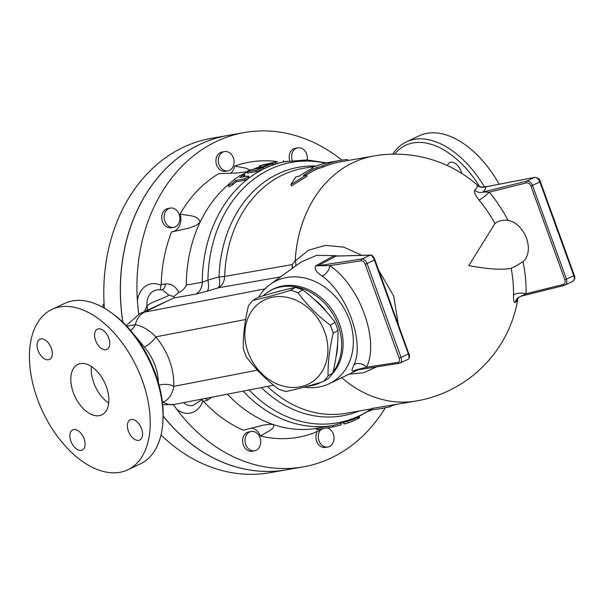 <?xml version="1.0" encoding="UTF-8"?>
<svg xmlns="http://www.w3.org/2000/svg" width="605" height="605" viewBox="0 0 605 605"><rect width="100%" height="100%" fill="white"/><g stroke="black" fill="none" stroke-linecap="round" stroke-linejoin="round"><path stroke-width="0.91" d="M292.563 268.181L292.154 264.612L224.667 276.424A13.968 11.17 -99.9 0 1 218.125 287.836A13.968 4.916 72.9 0 0 219.025 276.931L207.916 280.092A13.968 4.984 -107.1 0 1 207.008 291.255L218.125 287.836L280.516 276.916M325.498 163.168A132.238 105.754 -99.9 0 0 207.916 280.092L202.259 282.263A13.968 11.17 -99.9 0 1 195.71 294.136L207.008 291.255M130.461 330.322A11.177 9.272 106.5 0 0 135.331 324.688A22.355 17.167 -100.9 0 1 144.459 312.165A48.892 30.681 -115.9 0 0 139.596 313.783L174.058 297.925L173.9 296.632L178.815 292.313C182.06 291.247 184.548 288.827 186.295 285.053A134.113 107.244 80.1 0 1 200.089 222.224L196.277 225.355L189.244 228.062L171.525 231.98A139.702 111.713 80.1 0 0 161.195 284.441L160.151 289.954M361.775 255.31L343.753 247.15L325.407 245.373L308.679 250.152L295.195 260.974L292.154 264.612L292.17 268.469M349.024 374.177L363.839 372.703L377.028 366.706M398.34 324.545L393.681 296.042L378.67 270.208M515.49 266.245L522.992 261.708C535.092 250.999 525.201 223.684 507.996 220.28A127.776 98.819 -119 0 0 489.309 192.14L482.911 192.072A116.122 14.974 -19.9 0 0 485.558 186.839L483.697 187.058C480.483 187.021 478.381 186.385 477.398 185.145L477.39 185.145A124.335 124.335 0 0 0 373.799 155.992A124.335 99.424 80.1 0 0 295.195 260.974A13.968 8.092 -140 0 1 295.671 265.928M304.126 387.147A57.921 47.757 -120.8 0 0 329.294 383.676A57.921 47.757 -120.8 0 0 343.731 307.801A57.921 47.757 -120.8 0 0 270.102 284.471L300.988 262.071L316.566 255.363L334.399 255.65L333.408 256.059A8.379 6.247 -118.2 0 0 335.994 256.089L370.502 255.068A1.399 1.293 88.4 0 0 370.071 255.166C371.689 255.363 373.141 257.034 374.435 260.188L408.39 353.97C409.29 356.761 409.214 358.531 408.163 359.279L408.163 359.279C409.736 357.752 409.971 355.869 408.874 353.645L401.047 357.442L367.091 263.659C365.76 260.528 364.081 258.963 362.062 258.948A1.399 1.157 81.2 0 0 361.472 260.74C362.962 260.763 364.202 261.942 365.201 264.294L374.926 259.855L408.761 353.615M338.618 255.938L334.399 255.65M162.677 290.082L168.856 295.111L173.9 296.632M168.856 295.111C165.513 297.978 151.787 301.517 147.038 305.805A6.988 5.082 -131.1 0 1 146.939 310.206M178.815 292.313C175.586 286.309 171.124 283.518 165.43 283.949L161.195 284.441M161.822 289.924A6.988 4.878 83.6 0 0 165.43 283.949M477.39 185.145L477.209 185.304A108.787 14.028 160.1 0 1 474.721 190.212C473.836 191.936 475.265 195.203 479.009 200.005A119.707 92.58 61 0 1 494.988 223.517L468.769 265.595C488.379 269.248 502.513 270.14 511.187 268.265A119.707 92.58 61 0 1 513.471 295.195C513.471 300.761 514.106 303.188 515.362 302.477A108.787 14.028 -19.9 0 0 517.925 298.613A124.335 124.335 0 0 1 416.671 400.933A124.335 99.424 80.1 0 1 341.719 377.694M390.089 405.584L390.482 406.681L381.611 408.488L372.423 409.827L371.931 408.473L416.671 400.933M373.799 155.992L341.159 161.701A124.335 99.424 80.1 0 0 323.01 167.161L317.33 168.818A124.335 99.424 80.1 0 0 306.463 174.981M307.075 176.274L291.376 185.939L290.884 184.585L306.599 174.958L307.075 176.274M227.412 394.165A134.113 107.244 80.1 0 0 273.331 424.566A134.113 107.244 80.1 0 0 316.203 428.438M259.628 166.904A134.113 107.244 80.1 0 0 252.913 169.392M247.12 172.054A134.113 107.244 80.1 0 0 243.467 174.006M228.561 184.427A134.113 107.244 80.1 0 0 200.089 222.224C198.296 214.752 187.512 215.902 180.071 214.011A13.968 11.17 80.1 0 1 172.327 231.844M341.061 424.967L333.136 426.888L316.649 429.679L316.165 428.325L333.521 425.413A134.113 107.244 80.1 0 1 243.142 391.133M283.896 161.807L273.369 164.288M277.445 161.633L263.22 164.787C259.303 165.868 258.501 166.224 260.838 165.846L261.307 167.154L259.802 167.381L259.326 166.072L277.468 161.633M244.412 173.99L240.215 175.45A135.512 108.363 80.1 0 0 228.947 184.041L228.161 185.092L228.592 185.41L232.252 183.466A135.512 108.363 -99.9 0 1 235.927 180.373L244.193 178.929C247.566 177.575 248.814 176.622 247.944 176.07L239.686 177.515A135.512 108.363 -99.9 0 1 243.52 174.875L244.412 173.99L244.889 175.389L243.996 176.184A134.113 107.244 80.1 0 0 242.824 176.963M248.421 177.386C249.298 177.938 248.042 178.898 244.67 180.26L236.411 181.704A134.113 107.244 80.1 0 0 232.743 184.805L229.053 186.763L228.168 185.236M273.505 164.658L272.462 165.142A134.113 107.244 80.1 0 0 263.644 168.893L256.308 171.586L247.453 172.985L246.984 171.684L255.839 170.277L263.167 167.593A135.512 108.363 -99.9 0 1 271.993 163.834L273.029 163.35L273.505 164.658M205.087 398.483A6.988 5.014 -108.5 0 1 207.485 400.124L212.121 397.122M202.078 400.192L203.545 401.425A139.702 111.713 80.1 0 0 243.286 430.223L263.848 425.035L270.004 424.286L273.331 424.566C275.827 428.937 265.86 432.333 260.437 436.031A139.702 111.713 80.1 0 0 312.846 433.346L323.244 428.635M297.978 292.722C306.773 304.738 317.542 315.576 330.292 325.233A54.132 44.634 59.2 0 1 333.211 333.302C329.521 348.654 327.804 362.834 328.061 375.834A54.132 44.634 59.2 0 1 323.478 381.483C309.019 386.005 296.533 389.348 286.021 391.511A54.132 44.634 59.2 0 1 278.512 389.091C265.769 379.433 255 368.596 246.205 356.579A54.132 44.634 59.2 0 1 244.601 352.579A54.132 44.634 59.2 0 1 243.278 348.51C243.021 335.51 244.738 321.331 248.428 305.979A54.132 44.634 59.2 0 1 253.011 300.322C263.523 298.159 276.009 294.824 290.476 290.302A54.132 44.634 59.2 0 1 297.978 292.722L302.734 289.878A54.132 44.634 -120.8 0 0 295.232 287.466C284.721 289.629 272.235 292.964 257.775 297.486L253.011 300.322M248.088 352.261A47.5 39.166 -120.8 0 0 319.417 375.251A47.5 39.166 -120.8 0 0 291.648 298.537A47.5 39.166 -120.8 0 0 248.088 352.261M323.478 381.483L328.243 378.647A54.132 44.634 -120.8 0 0 332.826 372.99C336.516 357.638 338.233 343.459 337.976 330.459A54.132 44.634 -120.8 0 0 335.049 322.389C326.254 310.38 315.485 299.543 302.734 289.878M326.692 312.036A48.892 40.316 -120.8 0 0 320.756 305.026A48.892 40.316 -120.8 0 0 314.124 299.324M281.431 290.687A48.892 40.316 -120.8 0 0 275.487 292.268M335.994 357.079A48.892 40.316 -120.8 0 0 337.582 343.451M337.976 330.459L333.211 333.302M335.049 322.389L330.292 325.233M332.826 372.99L328.061 375.834M295.232 287.466L290.476 290.302M245.138 438.519A9.778 7.82 -99.9 0 1 251.188 431.509A9.778 7.82 -99.9 0 1 260.573 439.79A9.778 7.82 -99.9 0 1 254.561 450.77A9.778 7.82 -99.9 0 1 245.138 438.519M254.561 450.77L252.164 451.194A9.778 7.82 -99.9 0 1 242.741 438.935A9.778 7.82 -99.9 0 1 248.791 431.925L251.188 431.509M175.851 209.625A9.778 7.82 -99.9 0 1 179.798 219.887A9.778 7.82 -99.9 0 1 173.688 227.359A9.778 7.82 -99.9 0 1 164.295 219.078A9.778 7.82 -99.9 0 1 170.315 208.097A9.778 7.82 -99.9 0 1 175.851 209.625M173.688 227.359L171.291 227.775A9.778 7.82 -99.9 0 1 161.898 219.494A9.778 7.82 -99.9 0 1 167.918 208.513L170.315 208.097M233.356 157.837A9.778 7.82 -99.9 0 1 227.881 170.86A9.778 7.82 -99.9 0 1 218.488 162.571A9.778 7.82 -99.9 0 1 224.508 151.59A9.778 7.82 -99.9 0 1 233.356 157.837M227.881 170.86L225.484 171.275A9.778 7.82 -99.9 0 1 216.091 162.995A9.778 7.82 -99.9 0 1 222.111 152.014L224.508 151.59M292.192 160.484A9.778 7.82 -99.9 0 1 297.796 147.832A9.778 7.82 -99.9 0 1 307.234 159.939M289.765 160.809A9.778 7.82 -99.9 0 1 295.399 148.248L297.796 147.832M104.083 303.839L103.024 304.928L102.888 307.34M119.147 216.582L117.204 221.203M104.136 304.738L103.024 304.928M327.373 427.909A9.778 7.82 -99.9 0 1 334.043 437.823A9.778 7.82 -99.9 0 1 327.842 447.012A9.778 7.82 -99.9 0 1 319.001 440.765A9.778 7.82 -99.9 0 1 320.839 429.716M327.842 447.012L325.452 447.428A9.778 7.82 -99.9 0 1 316.604 441.181A9.778 7.82 -99.9 0 1 317.58 431.199M161.111 285.424A22.355 17.878 80.1 0 0 137.38 300.791A169.733 135.732 -99.9 0 1 244.518 132.525L227.994 135.422A169.733 135.732 80.1 0 0 122.944 322.329M163.161 415.99A169.733 135.732 80.1 0 0 286.52 469.805L303.045 466.916A169.733 135.732 -99.9 0 1 176.577 409.078A22.355 17.878 80.1 0 0 202.879 400.797M244.518 132.525A169.733 135.732 -99.9 0 1 341.931 160.159M246.999 171.729L236.684 173L218.828 173.605A139.702 111.713 80.1 0 0 180.071 214.011M230.588 173.332A13.968 11.17 80.1 0 0 234.71 166.095L245.69 168.114L249.986 170.065M277.415 161.52L273.694 161.172A139.702 111.713 80.1 0 0 234.71 166.095M161.036 434.95A169.733 135.732 80.1 0 0 269.913 472.717L286.437 469.82A169.733 135.732 80.1 0 0 286.475 469.813M227.949 135.429A169.733 135.732 80.1 0 0 227.911 135.437L211.387 138.326A169.733 135.732 80.1 0 0 104.362 308.179M163.153 416.111A169.733 135.732 80.1 0 0 286.437 469.82M385.309 407.8A169.733 135.732 -99.9 0 1 303.045 466.916M173.355 404.601L176.577 409.078M138.711 314.222A169.733 135.732 -99.9 0 1 138.507 312.588A22.355 17.878 80.1 0 0 139.029 314.063M137.38 300.791L138.507 312.588M227.911 135.437A169.733 135.732 80.1 0 0 122.845 322.231M272.462 165.142L271.993 163.834C273.634 163.063 272.53 163.252 268.688 164.409A135.512 108.363 80.1 0 0 260.884 167.683L251.604 169.619C248.118 170.663 246.772 171.366 247.574 171.722L248.042 173.03M306.599 174.958L303.294 175.541A125.727 100.543 -99.9 0 1 316.854 167.517L322.541 165.861A125.727 100.543 -99.9 0 1 340.925 160.325L330.179 162.208A125.727 100.543 80.1 0 0 311.794 167.744L312.089 168.545M340.925 160.325A125.727 100.543 -99.9 0 1 347.406 159.463L347.799 160.544M311.794 167.744L312.724 168.243A125.727 100.543 80.1 0 0 299.165 176.259L295.86 176.841L290.884 184.585M322.541 165.861L323.01 167.161M316.854 167.517L317.33 168.818M249.033 177.484L248.557 176.161L247.944 176.07M235.927 180.373L236.411 181.704M326.715 162.896L306.977 159.932L283.987 161.785L283.412 160.476M358.636 417.45C359.975 417.299 359.793 417.692 358.099 418.622A135.512 108.363 -99.9 0 1 348.276 422.887C344.434 424.045 343.33 424.234 344.971 423.462M317.655 428.053L318.139 429.406L329.377 427.561M372.37 409.676L368.808 411.264M395.042 404.722A125.727 100.543 -99.9 0 1 390.354 406.318M372.423 409.827L381.611 408.488M251.521 427.864A13.968 11.17 -99.9 0 1 260.437 436.031M162.692 290.09A15.367 15.367 0 0 0 156.68 289.946A15.367 12.289 -99.9 0 0 147.038 305.805L144.671 311.318M333.408 256.059L315.689 265.807A8.379 6.126 -117.9 0 0 317.852 265.776L335.994 256.089L370.071 255.166L362.062 258.948L317.852 265.776L329.717 265.64L361.472 260.74M354.477 370.389L354.454 370.404A8.379 6.126 -117.9 0 0 353.736 370.888L355.135 370.154M315.689 265.807C314.146 268.786 316.211 272.137 321.89 275.857A8.379 5.12 125.3 0 0 329.717 265.64C359.756 285.469 379.759 340.736 366.494 367.25A8.379 6.345 23.9 0 0 354.076 364.785C351.535 369.715 351.414 371.75 353.736 370.888M355.574 369.98L366.494 367.25L398.249 362.35A1.399 1.157 81.2 0 0 399.784 363.159L400.26 363.015C401.659 362.1 401.924 360.247 401.047 357.442L399.149 358.077C399.867 360.474 399.572 361.896 398.249 362.35M321.89 275.857C347.202 293.864 364.656 342.075 354.076 364.785M270.102 284.471A57.921 47.757 -120.8 0 0 258.683 297.199M507.996 220.28C502.392 219.849 498.059 220.931 494.988 223.517M513.471 295.195A8.379 3.199 -178.8 0 1 526.085 293.743L521.071 296.193L564.11 285.469A1.399 0.87 -104 0 0 564.238 285.416L564.873 285.197C566.787 284.04 567.324 282.059 566.484 279.238L532.529 185.448C531.137 182.347 529.133 180.933 526.516 181.205A1.399 0.87 76 0 0 526.214 182.937L489.309 192.14A8.379 1.24 -39.5 0 1 479.009 200.005M488.537 186.302A1.399 1.074 79.1 0 0 488.318 186.317L534.729 177.356A1.399 1.074 79.1 0 0 534.525 177.424L526.516 181.205L482.911 192.072A8.379 8.009 45.3 0 1 474.721 190.212M483.697 187.058L488.318 186.317A1.399 1.074 79.1 0 0 488.114 186.385L485.558 186.839A8.379 8.311 -19.7 0 1 477.209 185.304M511.187 268.265L512.178 267.811M515.362 302.477A8.379 8.009 45.3 0 1 517.562 298.144L521.071 296.193M370.51 255.068A1.399 1.293 88.4 0 0 370.502 255.068C371.992 254.841 373.466 256.437 374.926 259.855L374.813 259.825M526.214 182.937C528.301 182.68 529.874 183.708 530.933 186.022L564.881 279.812L573.827 275.767C574.689 278.572 574.342 280.47 572.776 281.461L572.776 281.461C574.901 279.329 575.415 277.317 574.311 275.434L540.363 181.651L539.879 181.976L573.827 275.767L574.311 275.434M488.114 186.385L534.525 177.424C536.741 177.341 538.526 178.861 539.879 181.976L530.933 186.022M572.776 281.461L564.11 285.469A1.399 0.87 -104 0 1 562.998 284.547L526.085 293.743A127.776 98.819 -119 0 0 522.992 261.708M162.435 402.544L163.358 402.121A11.177 9.914 56.6 0 0 162.337 401.705M132.828 333.166L144.421 347.126A11.177 3.312 139.6 0 0 155.871 336.841C149.163 330.103 142.319 326.05 135.331 324.688L126.785 326.216M162.669 404.715L174.164 404.458A22.355 17.167 79.1 0 1 163.358 402.121C168.908 399.504 172.38 394.241 173.786 386.345A11.177 5.755 3.1 0 0 159.115 385.325M144.421 347.126C153.292 357.926 157.965 369.821 158.427 382.829M162.821 422.812L162.972 420.611A85.918 50.381 -115.3 0 0 112.311 313.443L110.511 312.165A88.708 52.022 64.7 0 1 162.821 422.812A88.708 52.022 64.7 0 1 140.526 463.785L127.738 469.828A88.708 52.022 64.7 0 1 37.366 398.816A88.708 52.022 64.7 0 1 51.917 309.427A88.708 52.022 64.7 0 1 136.859 367.401A88.708 52.022 64.7 0 1 127.738 469.828M394.551 154.131A85.918 50.381 64.7 0 1 479.621 186.506M447.413 165.604A11.177 6.557 64.7 0 1 449.817 162.579A11.177 6.557 64.7 0 1 461.796 173.446M51.917 309.427L64.705 303.385A88.708 52.022 64.7 0 1 110.511 312.165M484.476 186.96A88.708 52.022 -115.3 0 0 406.401 141.857A88.708 52.022 -115.3 0 0 392.69 154.154M406.401 141.857L419.189 135.815A88.708 52.022 64.7 0 1 499.185 184.222M91.423 366.524A27.943 16.388 -115.3 0 0 108.696 403.059M106.351 386.739A27.943 16.388 64.7 0 1 101.769 414.886A27.943 16.388 64.7 0 1 75.02 396.63A27.943 16.388 64.7 0 1 77.886 364.369A27.943 16.388 64.7 0 1 106.351 386.739M81.259 450.4A11.177 6.557 64.7 0 1 71.201 441.968A11.177 6.557 64.7 0 1 72.713 429.875A11.177 6.557 64.7 0 1 73.719 429.558A11.177 6.557 64.7 0 1 83.777 437.99A11.177 6.557 64.7 0 1 82.272 450.082A11.177 6.557 64.7 0 1 81.259 450.4M141.585 428.756A11.177 6.557 64.7 0 1 139.755 440.024A11.177 6.557 64.7 0 1 128.366 431.07A11.177 6.557 64.7 0 1 130.204 419.81A11.177 6.557 64.7 0 1 141.585 428.756M98.396 328.863A11.177 6.557 64.7 0 1 108.454 337.295A11.177 6.557 64.7 0 1 106.949 349.387A11.177 6.557 64.7 0 1 105.943 349.705A11.177 6.557 64.7 0 1 95.885 341.273A11.177 6.557 64.7 0 1 97.382 329.18A11.177 6.557 64.7 0 1 98.396 328.863M38.07 350.499A11.177 6.557 64.7 0 1 39.907 339.239A11.177 6.557 64.7 0 1 51.289 348.185A11.177 6.557 64.7 0 1 49.459 359.446A11.177 6.557 64.7 0 1 38.07 350.499M333.045 372.052A52.385 43.197 -120.8 0 0 338.082 325.074A52.385 43.197 -120.8 0 0 269.006 291.383A52.385 43.197 -120.8 0 0 263.001 295.883M307 386.361A52.385 43.197 -120.8 0 0 321.24 382.178M287.277 161.21A134.113 107.244 80.1 0 0 202.259 282.263L186.295 285.053M174.058 297.925L195.71 294.136M315.697 166.163L303.407 168.311A124.335 99.424 -99.9 0 0 224.667 276.424A13.968 2.117 1.9 0 1 219.025 276.931A126.203 100.922 80.1 0 1 316.029 166.035M372.03 408.746L346.279 413.253A124.335 99.424 -99.9 0 1 267.41 386.444M261.383 387.608A126.203 100.922 80.1 0 0 359.204 410.992M371.447 408.851A132.238 105.754 -99.9 0 1 249.094 389.975M203.545 401.425L207.485 400.124M255.839 170.277L256.308 171.586M263.167 167.593L263.644 168.893M243.52 174.875L243.996 176.184M232.252 183.466L232.743 184.805M244.193 178.929L244.67 180.26M275.494 162.397L275.971 163.713M348.276 422.887L347.845 421.685M358.099 418.622L357.721 417.586M333.136 426.888L332.659 425.565M183.557 402.643A15.367 12.289 80.1 0 0 192.874 405.554L203.053 398.877M264.99 288.887L144.459 312.165L163.388 302.969M564.881 279.812C565.539 282.232 564.911 283.805 562.998 284.547M365.201 264.294L399.149 358.077M521.586 296.049L563.966 285.484M257.488 370.177L173.786 386.345C174.127 368.626 168.152 352.125 155.871 336.841L245.653 319.5M332.092 374.056A52.385 43.197 -120.8 0 0 339.549 324.197A52.385 43.197 -120.8 0 0 270.48 290.498L269.006 291.383M372.113 408.98L353.63 419.446L333.521 425.413M343.935 423.946L343.61 423.054M359.529 417.518L359.272 416.815M341.167 424.997L340.751 423.848M354.454 370.404L399.527 363.234L408.163 359.279M329.294 383.676L358.652 369.549M518.387 297.221L517.925 298.613M534.729 177.356C538.095 177.794 539.97 179.231 540.363 181.651M515.702 266.139L512.004 267.886M174.164 404.458L273.649 385.234M126.211 325.611L139.596 313.783"/></g></svg>

